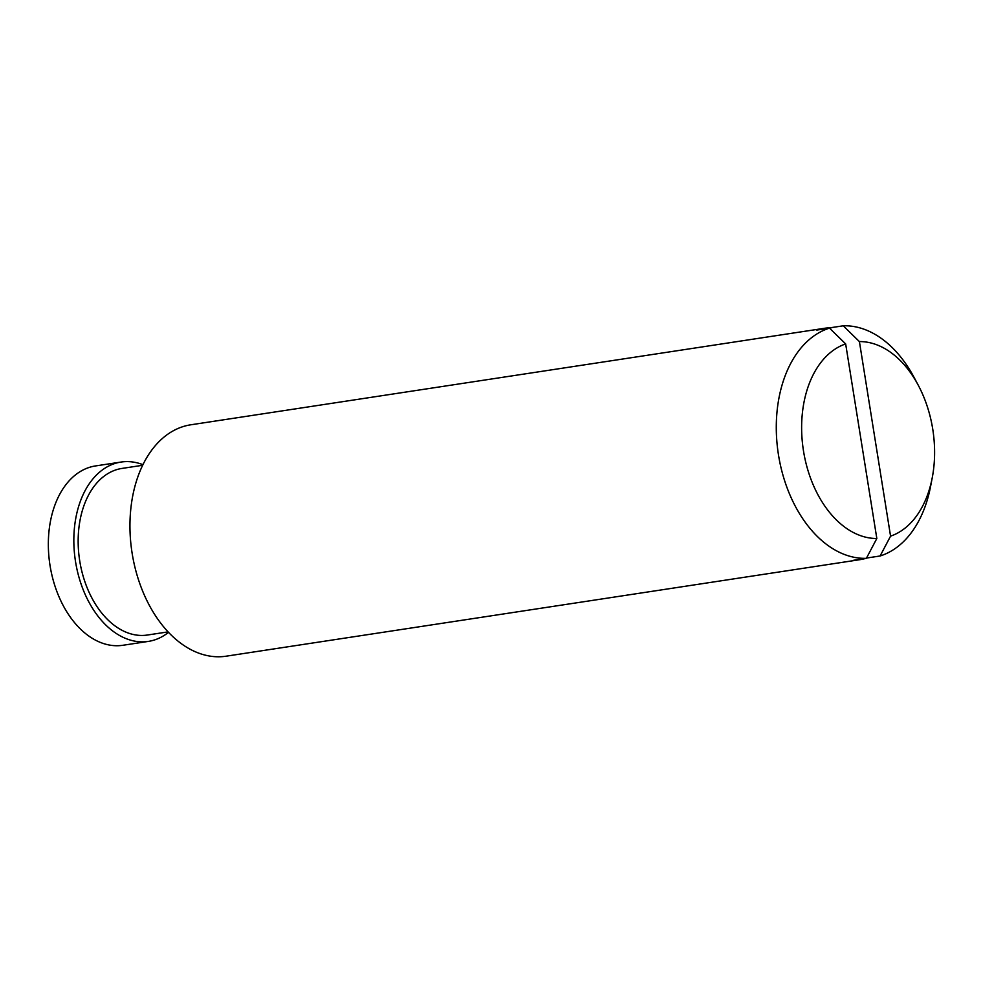 <?xml version="1.0" encoding="UTF-8"?>
<svg xmlns="http://www.w3.org/2000/svg" width="982" height="982" viewBox="0 0 982 982"><rect width="100%" height="100%" fill="white"/><g stroke="black" fill="none" stroke-linecap="round" stroke-linejoin="round"><path stroke-width="1.47" d="M890.564 536.147L859.397 341.576A99.096 65.524 -98.7 0 1 918.182 385.091A99.096 65.524 -98.7 0 1 932.274 477.583A99.096 65.524 -98.7 0 1 890.564 536.147L880.105 555.984L867.376 557.923L867.192 556.769M830.772 329.375L830.514 327.73L843.243 325.803L859.397 341.576M845.662 343.921L876.828 538.492A99.096 65.524 -98.7 0 1 803.509 451.045A99.096 65.524 -98.7 0 1 845.662 343.921L829.508 328.135L816.779 330.075A117.042 77.394 81.3 0 1 824.463 328.295A117.042 77.394 81.3 0 1 830.514 327.73M824.463 328.295L190.852 424.789A117.042 77.394 -98.7 0 0 131.956 552.154A117.042 77.394 -98.7 0 0 226.093 656.197L859.704 559.703A117.042 77.394 81.3 0 1 853.653 560.268L866.37 558.328L876.828 538.492M168.499 632.359A90.712 59.988 -98.7 0 1 148.343 641.406L122.848 645.284A90.712 59.988 -98.7 0 1 50.057 565.681A90.712 59.988 -98.7 0 1 95.536 465.934L121.031 462.056A90.712 59.988 -98.7 0 1 142.967 464.682M148.343 641.406A90.712 59.988 -98.7 0 1 75.393 560.759A90.712 59.988 -98.7 0 1 121.031 462.056M168.057 631.892L147.374 635.035A84.268 55.728 -98.7 0 1 79.603 560.121A84.268 55.728 -98.7 0 1 122.001 468.426L142.685 465.272M932.274 477.583L930.58 486.409A117.042 77.394 -98.7 0 1 880.105 555.984M859.704 559.703A117.042 77.394 81.3 0 0 865.645 558.439M866.431 558.218A117.042 77.394 81.3 0 0 867.376 557.923M866.37 558.328A117.042 77.394 -98.7 0 1 778.505 455.059A117.042 77.394 -98.7 0 1 829.508 328.135M843.243 325.803A117.042 77.394 -98.7 0 1 913.947 377.162L918.182 385.091"/></g></svg>
